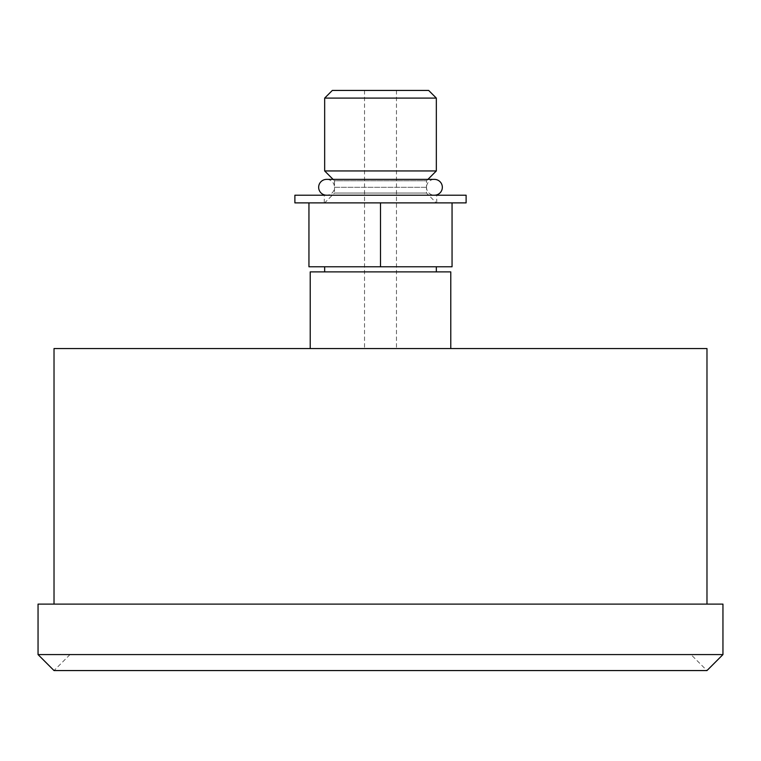 <?xml version="1.0" encoding="UTF-8"?>
<svg xmlns="http://www.w3.org/2000/svg" width="761" height="761" viewBox="0 0 761 761"><rect width="100%" height="100%" fill="white"/><g stroke="black" fill="none" stroke-linecap="round" stroke-linejoin="round"><path stroke-width="0.57" stroke-dasharray="3.81 2.85" d="M332.329 90.435L428.671 90.435M380.5 90.435L396.471 90.435L380.5 90.435M324.662 98.102L436.338 98.102M324.662 170.94L436.338 170.94M427.91 179.377L426.502 180.776L426.502 193.047L436.338 202.883L324.662 202.883L436.338 202.883M333.09 179.377L334.498 180.776L426.502 180.776L334.498 180.776L334.498 193.047L426.502 193.047L334.498 193.047L324.662 202.883M426.502 187.301L334.498 187.301A7.924 7.924 0 0 0 326.574 179.377L434.426 179.377A7.924 7.924 0 0 0 426.502 187.301L334.498 187.301A7.924 7.924 0 0 1 326.574 195.216L434.426 195.216A7.924 7.924 0 0 1 426.502 187.301M466.113 202.883L294.887 202.883M466.113 195.216L294.887 195.216M308.947 202.883L452.053 202.883L308.947 202.883L308.947 266.778L452.053 266.778L452.053 202.883M380.5 202.883L380.5 266.778M324.662 266.778L436.338 266.778L324.662 266.778M324.662 271.886L436.338 271.886L324.662 271.886M310.222 348.557L310.222 271.886L450.778 271.886L450.778 348.557L310.222 348.557L450.778 348.557M54.021 348.557L706.979 348.557M380.5 348.557L396.471 348.557L380.5 348.557M54.021 604.11L706.979 604.11L54.021 604.11M38.05 604.11L722.95 604.11M38.05 654.584L722.95 654.584M69.993 654.584L54.021 670.565L706.979 670.565L691.007 654.584L69.993 654.584L691.007 654.584M326.574 195.216L434.426 195.216M324.281 202.883L324.281 195.216M436.719 202.883L436.719 195.216M396.471 90.435L396.471 348.557M364.529 90.435L364.529 348.557"/><path stroke-width="1.14" d="M436.338 98.102L324.662 98.102L332.329 90.435L428.671 90.435L436.338 98.102L436.338 170.94L427.91 179.377M324.662 98.102L324.662 170.94L436.338 170.94M324.662 170.94L333.09 179.377M434.426 195.216A7.924 7.924 0 0 0 442.341 187.301A7.924 7.924 0 0 0 434.426 179.377L326.574 179.377A7.924 7.924 0 0 0 318.659 187.301A7.924 7.924 0 0 0 326.574 195.216M380.5 202.883L294.887 202.883L294.887 195.216L466.113 195.216L466.113 202.883L380.5 202.883L380.5 266.778L308.947 266.778L308.947 202.883M452.053 202.883L452.053 266.778L380.5 266.778M436.338 266.778L436.338 271.886M324.662 266.778L324.662 271.886M450.778 348.557L450.778 271.886L310.222 271.886L310.222 348.557M54.021 604.11L54.021 348.557L706.979 348.557L706.979 604.11M38.05 654.584L38.05 604.11L722.95 604.11L722.95 654.584L706.979 670.565L54.021 670.565L38.05 654.584L722.95 654.584"/></g></svg>
